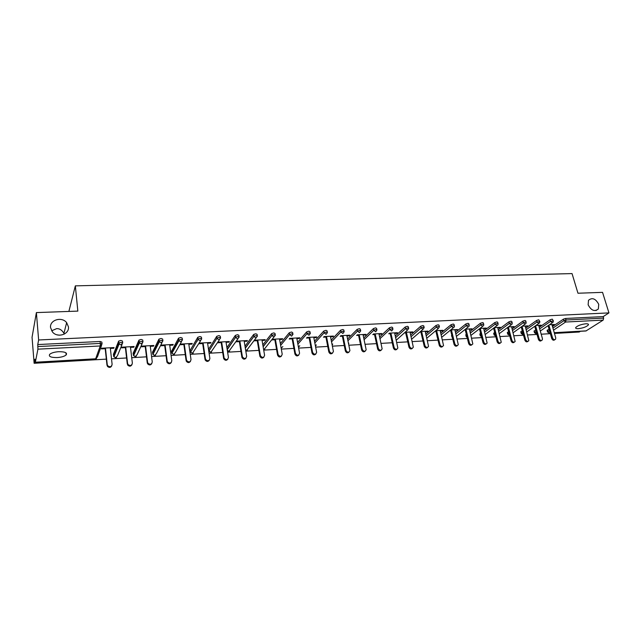 <?xml version="1.0" encoding="UTF-8"?>
<svg xmlns="http://www.w3.org/2000/svg" width="641" height="641" viewBox="0 0 641 641"><rect width="100%" height="100%" fill="white"/><g stroke="black" fill="none" stroke-linecap="round" stroke-linejoin="round"><path stroke-width="0.96" d="M68.443 326.846C69.581 334.265 57.65 338.28 52.554 332.086L50.551 327.607C49.493 319.955 61.816 316.253 66.648 322.655L68.443 326.846M598.734 304.355L598.333 308.994C594.56 311.911 591.162 310.508 588.142 304.804L588.494 300.292C592.244 297.256 595.657 298.61 598.734 304.355M64.3 334.097L63.94 333.32C62.017 330.083 59.581 328.521 56.64 328.641L51.617 330.82M57.113 334.834L59.517 335.195M578.318 328.665C583.142 328.072 586.507 326.822 588.398 324.915C588.759 324.09 587.901 323.713 585.834 323.777C580.994 324.378 577.621 325.628 575.73 327.527C575.362 328.368 576.219 328.745 578.318 328.665M57.225 357.566C61.44 357.253 64.412 356.388 66.135 354.97C67.521 352.774 65.045 351.685 58.708 351.693C54.477 352.005 51.488 352.87 49.742 354.281C48.363 356.508 50.855 357.606 57.225 357.566M34.125 363.279L34.926 359.136L35.359 362.229L37.923 349.169L37.747 344.562L38.636 339.978L36.385 312.592L32.05 337.278L34.125 363.279L106.326 359.136M111.502 358.84L126.589 357.974M131.717 357.678L146.493 356.837M151.58 356.54L166.051 355.715M171.083 355.426L185.265 354.609M190.257 354.321L204.15 353.528M209.094 353.247L222.707 352.462M227.611 352.181L240.952 351.42M245.815 351.14L258.892 350.387M263.715 350.114L276.535 349.377M281.311 349.105L293.882 348.384M298.618 348.111L310.949 347.406M315.644 347.134L327.735 346.436M332.391 346.172L344.249 345.491M348.864 345.227L360.498 344.562M365.082 344.297L376.499 343.64M381.034 343.384L392.236 342.743M396.739 342.486L407.732 341.853M412.203 341.597L422.988 340.98M427.419 340.724L438.011 340.115M442.41 339.866L452.802 339.265M457.161 339.017L467.369 338.432M471.696 338.184L481.72 337.607M486.014 337.366L495.854 336.797M500.116 336.557L509.779 335.996M514.01 335.756L523.497 335.211M527.695 334.971L537.014 334.434M541.18 334.201L550.339 333.673M554.473 333.432L579.256 332.014L580.385 331.285M36.385 312.592L77.841 311.109L75.342 285.862L68.875 311.43M75.342 285.862L572.044 273.587L577.966 293.233L602.548 292.36L608.95 312.896L603.181 316.606L565.578 318.465L566.027 320.003L603.646 318.112L603.181 316.606M603.646 318.112L603.165 320.107L585.962 330.972L554.289 332.775M38.636 339.978L608.95 312.896M549.433 324.739L554.385 324.482L553.528 325.067L553.375 324.53M552.093 325.139L553.528 325.067M37.747 344.562L100.1 341.477L101.855 342.094L102.039 343.816M547.15 330.556L549 328.977M552.502 326.581L563.431 319.13L565.578 318.465M113.417 354.345L118.657 341.1L120.812 340.451L122.487 341.06L122.687 342.743M133.136 353.279L138.985 340.107L141.148 339.45L142.759 340.059L142.959 341.685M152.51 352.23L158.952 339.137L161.115 338.464L162.662 339.065L162.87 340.659M171.556 351.204L178.559 338.176L180.738 337.495L182.212 338.095L182.429 339.642M190.281 350.186L197.821 337.23L200.008 336.541L201.426 337.134L201.651 338.648M208.686 349.185L216.754 336.309L218.95 335.604L220.304 336.196L220.528 337.671M226.898 347.614L235.351 335.403L237.563 334.682L238.853 335.275L239.085 336.717M245.006 346.212L253.636 334.506L255.855 333.777L257.089 334.37L257.329 335.772M262.818 344.89L271.608 333.632L273.835 332.887L275.021 333.48L275.261 334.85M280.341 343.624L289.275 332.767L291.511 332.014L292.649 332.599L292.889 333.937M297.568 342.414L306.662 331.902L308.898 331.157L309.996 331.718L310.244 333.056M314.515 341.252L323.769 331.052L325.997 330.315L327.054 330.86L327.319 332.19M331.197 340.139L340.587 330.211L342.815 329.482L343.832 330.003L344.105 331.341M347.606 339.057L357.133 329.394L359.361 328.665L360.346 329.17L360.627 330.5M363.751 338.007L373.415 328.585L375.634 327.855L376.588 328.352L376.876 329.674M379.648 336.99L389.432 327.783L391.651 327.062L392.572 327.543L392.869 328.865M395.289 336.004L405.2 326.998L407.412 326.285L408.301 326.742L408.605 328.072M410.697 335.043L420.72 326.229L422.924 325.524L423.789 325.965L424.102 327.287M425.864 334.113L435.992 325.468L438.188 324.763L439.029 325.187L439.349 326.509M437.186 336.685L437.082 336.277M440.792 333.2L451.032 324.723L453.227 324.025L454.036 324.434L454.365 325.748M451.753 335.908L451.817 335.275M455.503 332.31L465.839 323.985L468.026 323.288L468.811 323.681L469.148 325.003M466.031 335.123L466.327 334.306M469.981 331.437L480.413 323.256L482.601 322.567L483.362 322.952L483.707 324.266M480.101 334.346L479.813 334.017L480.622 333.36M484.251 330.588L494.78 322.543L496.951 321.862L497.696 322.223L498.041 323.545M493.971 333.576L493.666 333.264L494.7 332.439M498.305 329.754L508.922 321.838L511.093 321.165L511.806 321.51L512.167 322.824M507.376 332.759L508.577 331.541M512.159 328.937L522.856 321.149L525.019 320.476L525.716 320.812L526.077 322.127M520.821 332.014L522.247 330.668M525.804 328.136L536.581 320.468L538.736 319.795L539.786 321.429M534.081 331.277L535.716 329.811M539.249 327.351L550.098 319.795L552.262 319.13L553.295 320.748M538.825 325.836L541.156 325.171L535.956 325.444M525.364 326.549L527.735 325.876L522.287 326.165M511.702 327.271L514.114 326.59L508.401 326.894M497.841 328L500.292 327.319L494.315 327.631M483.771 328.745L486.263 328.056L480.005 328.384M469.492 329.498L472.024 328.801L465.478 329.145M464.717 329.746L465.174 329.722M454.99 330.259L457.562 329.554L450.727 329.915M449.982 330.524L450.639 330.492M440.271 331.036L442.154 330.94L442.883 330.323L435.744 330.7L439.269 345.355L440.006 344.762C441.16 346.797 442.338 347.045 443.532 345.523L440.135 330.468M435.015 331.309L435.88 331.269M425.32 331.822L427.267 331.718L427.98 331.109L420.528 331.501M419.815 332.11L420.897 332.054M410.136 332.623L412.147 332.519L412.844 331.902L405.064 332.31M404.375 332.927L405.681 332.863M394.72 333.44L396.795 333.328L397.476 332.711L389.375 333.136M388.702 333.753L390.225 333.673M379.055 334.265L381.195 334.153L381.86 333.528L373.431 333.969M372.782 334.594L374.52 334.506M363.143 335.099L365.354 334.987L365.995 334.362L357.229 334.818M356.604 335.443L358.575 335.347M346.965 335.956L349.249 335.836L349.874 335.203L340.764 335.684M340.163 336.317L342.366 336.196M330.54 336.821L332.895 336.693L333.496 336.06L324.034 336.557M323.449 337.198L325.892 337.07M313.834 337.703L316.269 337.575L316.846 336.934L307.023 337.446M306.454 338.087L309.154 337.951M296.863 338.6L299.371 338.464L299.924 337.823L289.724 338.36M289.187 339.001L292.144 338.849M279.604 339.506L282.192 339.369L282.729 338.72L272.153 339.281M271.64 339.93L274.845 339.762M262.057 340.435L264.733 340.291L265.238 339.642L254.445 340.211M253.956 340.86L257.257 340.683M244.221 341.373L246.977 341.228L247.45 340.571L236.481 341.148M236.016 341.805L239.373 341.629M226.073 342.326L228.917 342.182L229.366 341.525L218.204 342.11M217.772 342.767L221.185 342.59M207.612 343.304L210.552 343.151L210.977 342.486L199.615 343.079M199.207 343.744L202.684 343.56M188.839 344.289L191.867 344.137L192.26 343.464L180.706 344.073L180.329 344.738L183.863 344.554M169.729 345.299L172.854 345.138L173.222 344.465L161.46 345.082L161.115 345.755L164.713 345.563M150.29 346.324L153.511 346.156L153.848 345.483L141.877 346.108L141.565 346.789L145.227 346.589M130.5 347.366L133.825 347.19L134.129 346.517L121.95 347.158L121.662 347.839L125.388 347.638M110.356 348.432L113.786 348.247L114.058 347.566L101.655 348.215L101.406 348.904L105.196 348.704M540.315 325.764L540.163 325.227M526.91 326.469L526.758 325.932M513.297 327.182L513.153 326.646M499.491 327.912L499.347 327.367M485.477 328.649L485.333 328.104M471.255 329.402L471.111 328.849M456.817 330.163L456.672 329.602M442.154 330.94L442.018 330.371M427.267 331.718L427.13 331.157M412.147 332.519L412.011 331.942M396.795 333.328L396.659 332.751M381.195 334.153L381.066 333.568M365.354 334.987L365.226 334.402M349.249 335.836L349.129 335.243M332.895 336.693L332.775 336.1M316.269 337.575L316.157 336.974M299.371 338.464L299.259 337.855M282.192 339.369L282.088 338.76M264.733 340.291L264.629 339.674M246.977 341.228L246.873 340.603M228.917 342.182L228.821 341.549M210.552 343.151L210.456 342.51M191.867 344.137L191.771 343.496M172.854 345.138L172.766 344.489M153.511 346.156L153.431 345.507M133.825 347.19L133.745 346.533M113.786 348.247L113.713 347.582M554.818 339.698L554.753 339.738C553.624 340.667 552.622 340.283 551.749 338.592L552.606 338.031C553.479 339.714 554.489 340.099 555.619 339.169L555.739 337.839L551.941 324.61M552.606 338.031L548.904 325.107M551.749 338.592L548.055 325.684M541.469 340.507C540.331 341.493 539.305 341.124 538.408 339.393L539.249 338.825C540.155 340.555 541.18 340.924 542.318 339.938L542.438 338.632L538.672 325.308M539.249 338.825L535.572 325.716M538.408 339.393L534.738 326.309M527.976 341.324C526.806 342.318 525.772 341.949 524.867 340.211L525.7 339.634C526.63 341.405 527.671 341.757 528.833 340.716L525.219 326.013M525.7 339.634L522.038 326.341M524.867 340.211L521.221 326.934M514.274 342.158C513.088 343.167 512.039 342.791 511.133 341.036L511.951 340.459C512.912 342.262 513.97 342.606 515.14 341.501L511.558 326.726M511.951 340.459L508.305 326.958M511.133 341.036L507.504 327.559M500.373 342.999C499.163 344.017 498.097 343.648 497.192 341.877L497.993 341.292C498.986 343.143 500.068 343.472 501.246 342.286L497.696 327.455M497.993 341.292L494.379 327.623M497.192 341.877L493.578 328.184M486.263 343.848C485.029 344.89 483.955 344.513 483.034 342.727L483.819 342.142C484.852 344.033 485.958 344.345 487.144 343.087L483.626 328.192M483.819 342.142L480.261 328.368M483.034 342.727L479.444 328.809M471.936 344.714C470.678 345.771 469.589 345.395 468.667 343.592L469.436 342.999C470.502 344.938 471.632 345.235 472.826 343.897L469.348 328.937M469.436 342.999L465.935 329.121M468.667 343.592L465.102 329.442M457.394 345.587C456.112 346.669 455.006 346.292 454.084 344.465L454.838 343.872C455.943 345.86 457.097 346.132 458.291 344.706L454.854 329.698M454.838 343.872L451.384 329.883M454.084 344.465L450.535 330.075M442.635 346.477C441.32 347.574 440.199 347.206 439.269 345.355M440.006 344.762L436.609 330.652M427.643 347.374C426.305 348.504 425.167 348.127 424.23 346.26L424.943 345.659C426.153 347.751 427.347 347.975 428.541 346.348L425.183 331.253M424.943 345.659L421.61 331.445M424.23 346.26L420.76 331.485M412.411 348.287C411.049 349.441 409.895 349.073 408.95 347.174L409.647 346.581C410.913 348.712 412.131 348.912 413.317 347.182L410.008 332.054M409.647 346.581L406.37 332.238M408.95 347.174L405.545 332.286M396.947 349.209C395.561 350.395 394.391 350.026 393.43 348.111L394.111 347.51C395.433 349.698 396.675 349.866 397.845 348.015L394.592 332.855M394.111 347.51L390.898 333.056M393.43 348.111L390.097 333.096M381.243 350.146C379.825 351.364 378.631 351.004 377.661 349.057L378.326 348.448C379.712 350.699 380.978 350.835 382.132 348.864L378.927 333.681M378.326 348.448L375.177 333.873M377.661 349.057L374.4 333.921M365.282 351.092C363.84 352.35 362.63 351.989 361.644 350.018L362.285 349.409C363.743 351.717 365.033 351.813 366.155 349.722L363.014 334.514M362.285 349.409L359.2 334.714M361.644 350.018L358.447 334.754M349.065 352.053C347.598 353.351 346.364 352.999 345.371 350.996L345.988 350.387C347.518 352.742 348.832 352.806 349.922 350.587L346.845 335.363M345.988 350.387L342.975 335.564M345.371 350.996L342.246 335.604M332.591 353.031C331.093 354.369 329.835 354.024 328.825 351.989L329.418 351.38C331.036 353.792 332.367 353.816 333.416 351.46L330.419 336.221M329.418 351.38L326.485 336.429M328.825 351.989L325.78 336.469M315.845 354.016C314.314 355.402 313.04 355.066 312.007 353.007L312.584 352.382C314.29 354.85 315.636 354.842 316.63 352.342L313.721 337.102M312.584 352.382L309.723 337.31M312.007 353.007L309.042 337.342M298.818 355.018C297.272 356.46 295.966 356.132 294.916 354.032L295.469 353.407C297.264 355.931 298.626 355.875 299.563 353.239L296.751 337.991M295.469 353.407L292.681 338.2M294.916 354.032L292.032 338.24M281.519 356.027C279.981 357.518 278.659 357.221 277.553 355.154L278.082 354.529C279.973 357.013 281.351 356.901 282.216 354.201L279.5 338.897M278.066 354.449L275.366 339.113M277.537 355.074L274.733 339.145M263.924 357.053C262.441 358.583 261.103 358.343 259.909 356.34L260.414 355.707C262.369 358.095 263.755 357.942 264.589 355.25L261.953 339.81M253.676 334.947L254.301 334.105M260.366 355.507L257.746 340.034M259.861 356.14L257.153 340.067M246.032 358.095C244.606 359.665 243.251 359.481 241.969 357.542L242.45 356.917C244.461 359.184 245.864 358.992 246.665 356.324L244.117 340.748M242.37 356.58L239.838 340.972M241.889 357.213L239.269 341.004M227.843 359.144C226.457 360.763 225.087 360.635 223.733 358.768L224.182 358.135C226.249 360.298 227.667 360.058 228.428 357.414L225.977 341.701M224.062 357.678L221.626 341.925M223.613 358.311L221.089 341.957M209.335 360.202C208.005 361.869 206.618 361.804 205.184 360.01L205.432 358.792L205.601 359.369C207.724 361.428 209.15 361.147 209.879 358.527L207.516 342.671M197.292 341.132L196.891 341.156M205.432 358.792L203.093 342.903M205.016 359.433L202.588 342.927M190.513 361.276C189.231 362.998 187.837 362.99 186.315 361.26L186.483 359.93L186.707 360.619C188.871 362.574 190.305 362.245 191.01 359.657L188.742 343.648M186.483 359.93L184.247 343.888M186.098 360.571L183.775 343.913M171.355 362.365C170.129 364.136 168.719 364.192 167.117 362.534L166.844 361.724L167.205 361.075L167.477 361.885C169.681 363.735 171.123 363.375 171.804 360.803L169.641 344.65M167.205 361.075L165.066 344.89M166.844 361.724L164.625 344.914M151.861 363.463C150.691 365.29 149.273 365.41 147.582 363.816L147.246 362.902L147.574 362.253L147.911 363.167C150.154 364.913 151.605 364.521 152.262 361.973L150.202 345.675M147.574 362.253L145.547 345.916M147.246 362.902L145.146 345.94M132.014 364.569C130.908 366.468 129.474 366.652 127.695 365.114L127.599 363.447L127.992 364.465C130.267 366.115 131.726 365.682 132.367 363.159L130.419 346.709M127.599 363.447L125.676 346.957M127.303 364.104L125.316 346.981M111.814 365.69C110.773 367.654 109.323 367.902 107.456 366.436L107.255 364.665L107.72 365.779C110.02 367.341 111.486 366.868 112.119 364.376L110.284 347.767M107.255 364.665L105.453 348.015M106.999 365.322L105.124 348.039M603.165 320.107L565.57 322.038L553.536 330.163M550.018 332.543L549.385 332.967L550.122 332.919M554.257 332.687L586.315 330.86M552.943 328.096L563.88 320.668L566.027 320.003L565.57 322.038L563.88 320.668L563.431 319.13M547.31 330.131L549.049 333.072L547.518 331.838L549.425 330.484M35.359 362.229L95.661 358.8L100.252 345.964L37.923 349.169M37.907 346.565L100.308 343.424L100.1 341.477M100.252 345.964L100.308 343.424L102.063 344.033L100.252 345.964M35.311 362.349L95.557 358.912L97.416 356.917L101.566 345.395M547.566 332.046L547.085 330.339M534.233 330.852L534.65 332.358L536.773 333.568M539.682 328.873L550.547 321.341L552.254 322.727L553.047 322.255L553.359 320.981L550.547 321.341L550.098 319.795M534.498 332.783L536.14 331.325M520.957 331.581L521.381 333.104L522.663 332.198M526.229 329.666L537.014 322.022L536.581 320.468M507.496 332.326L507.912 333.865L508.986 333.08M512.576 330.484L523.288 322.719L522.856 321.149M493.834 333.088L494.243 334.634L495.108 333.993M498.722 331.309L509.347 323.425L508.922 321.838M479.981 333.849L480.381 335.411L481.022 334.923M484.66 332.158L495.197 324.138L494.78 322.543M465.911 334.634L466.303 336.196L466.72 335.876M470.39 333.016L480.83 324.867L480.413 323.256M451.633 335.419L452.209 336.854M455.895 333.897L466.247 325.604L465.839 323.985M441.184 334.802L451.432 326.357L451.032 324.723M426.241 335.732L436.393 327.118L435.992 325.468M411.073 336.677L421.105 327.888L420.72 326.229M395.657 337.647L405.585 328.673L405.2 326.998M380.009 338.648L389.808 329.474L389.432 327.783M364.104 339.674L373.783 330.283L373.415 328.585M347.951 340.74L357.494 331.109L357.133 329.394M331.533 341.829L340.94 331.95L340.587 330.211M314.843 342.959L324.106 332.799L323.769 331.052M297.889 344.137L306.999 333.665L306.662 331.902M280.646 345.363L289.604 334.546L289.275 332.767L289.604 334.554L280.646 345.371M273.931 337.03L264.268 349.201L263.539 349.081M263.122 346.637L271.904 335.435L271.592 333.649M256.071 337.943L246.777 350.194L245.607 349.858M245.295 347.975L253.908 336.349L253.612 334.538M237.899 338.865L228.989 351.204L227.339 350.419M227.178 349.393L235.608 337.278L235.311 335.451M219.43 339.794L210.905 352.238L209.006 351.044L216.979 338.216L216.698 336.381M208.637 348.864L208.998 351.012L210.737 352.35M200.641 340.724L192.516 353.279L190.633 352.165L198.029 339.177L197.757 337.318M190.233 349.882L190.577 352.029M181.523 341.661L175.386 352.534L173.807 354.345L171.94 353.303L171.764 352.742L178.743 340.155L178.478 338.28M171.516 350.915L171.836 353.055M162.061 342.598L156.404 353.6L154.777 355.435L152.935 354.457L152.71 353.808L159.104 341.148L158.864 339.257M152.478 351.965L152.774 354.104M142.262 343.536L137.078 354.689L135.411 356.532L133.592 355.627L133.328 354.898L139.121 342.158L138.889 340.251M133.104 353.039L133.384 355.17M122.102 344.465L117.423 355.787L115.709 357.654L113.914 356.813L113.601 356.003L118.769 343.191L118.553 341.26M113.393 354.128L113.649 356.252M521.237 333.528L521.381 333.104L523.28 334.426L522.8 334.57M538.736 323.417L539.562 322.912L539.858 321.678L537.014 322.022L538.736 323.417M525.019 324.122L525.884 323.577L526.149 322.383L525.452 322.046L523.288 322.719L525.019 324.122M509.571 335.227L507.912 333.865L509.283 335.339M507.776 334.281L507.311 332.519M511.101 324.843L511.991 324.242L512.239 323.096L511.526 322.744L509.347 323.425L511.101 324.843M495.637 335.988L494.067 334.802L495.637 336.116M494.131 335.051L493.666 333.264M496.967 325.564L497.897 324.923L498.121 323.817L497.376 323.457L495.197 324.138L496.967 325.564M481.479 336.685L480.213 335.572L481.535 336.894M480.277 335.828L479.813 334.017M482.617 326.309L483.586 325.604L483.779 324.554L483.018 324.178L480.83 324.867L482.617 326.309M467.081 337.302L466.159 336.357L467.161 337.623M466.215 336.613L465.759 334.786M468.042 327.054L469.052 326.301L469.22 325.299L468.435 324.915L466.247 325.604L468.042 327.054M452.434 337.783L452.554 338.248M452.234 337.503L451.496 335.564M453.251 327.815L454.293 326.998L454.445 326.061L453.628 325.66L451.432 326.357L453.251 327.815M437.571 338.272L437.466 337.871M438.22 328.585L439.43 326.838L438.588 326.413L436.393 327.118L438.22 328.585M422.956 329.37L424.182 327.615L423.316 327.182L421.105 327.888L422.956 329.37M407.444 330.171L408.686 328.416L407.796 327.96L405.585 328.673L407.444 330.171L396.234 340.227M391.691 330.98L392.949 329.226L392.028 328.753L389.808 329.474L391.691 330.98M375.682 331.806L376.956 330.051L376.003 329.562L373.783 330.283L375.682 331.806M348.6 343.913L348.84 343.207M359.409 332.639L360.707 330.884L359.721 330.379L357.494 331.109L359.409 332.639M332.182 345.122L332.735 344.041M342.871 333.488L344.185 331.734L343.167 331.213L340.94 331.95L342.871 333.488M315.468 346.228L316.374 344.882M326.061 334.354L327.399 332.599L326.341 332.062L324.106 332.799L326.061 334.354M298.458 347.246L299.748 345.731M308.97 335.235L310.324 333.48L309.234 332.919L306.999 333.665L308.97 335.235M281.151 348.207L282.841 346.589M291.591 336.124L292.969 334.37L291.839 333.793L289.604 334.546L291.591 336.124M271.608 333.632L271.928 335.547L273.915 337.03L275.334 335.267L274.148 334.682L271.92 335.419L263.139 346.749M253.636 334.506L253.956 336.557L255.943 337.959L257.394 336.172L256.16 335.588L253.94 336.317L245.335 348.191M235.351 335.403L235.68 337.575L237.659 338.897L239.149 337.094L237.851 336.509L235.648 337.222L227.226 349.722M216.754 336.309L217.091 338.616L219.054 339.858L220.584 338.039L219.23 337.446L217.035 338.152L209.006 351.044M197.821 337.23L198.173 339.666L200.12 340.828L201.699 338.993L200.28 338.4L198.029 339.177L190.633 352.165L192.356 353.399M178.559 338.176L178.927 340.74L180.85 341.821L182.477 339.962L180.994 339.369L178.743 340.155L178.927 340.74L171.94 353.303L173.655 354.465L174.544 354.153M158.952 339.137L159.337 341.821L161.244 342.823L162.91 340.956L161.364 340.355L159.104 341.148L159.337 341.821L152.935 354.457L154.641 355.547M138.985 340.107L139.401 342.911L141.276 343.856L142.991 341.965L141.381 341.365L139.121 342.158L139.401 342.911L133.592 355.627L135.291 356.652M118.657 341.1L119.098 344.025L120.949 344.898L122.711 342.991L121.029 342.382L118.769 343.191L119.098 344.025L113.914 356.813L115.596 357.774M598.333 308.994L595.938 310.573M588.142 324.058L588.398 324.915M65.935 352.798L66.135 354.97M550.146 333.008L549.113 333.072M536.06 333.809L536.597 333.657M540.291 331.036L552.374 322.711M534.017 331.052L534.442 332.567L535.98 333.817M526.838 331.87L538.857 323.409M520.756 331.782L521.181 333.304L522.727 334.57M513.185 332.719L525.131 324.114M499.323 333.584L511.197 324.835M485.261 334.466L497.055 325.556M470.983 335.371L482.689 326.301M456.488 336.293L468.106 327.046M441.769 337.238L453.299 327.807M437.018 336.349L437.659 338.648M426.826 338.208L438.252 328.585M411.65 339.201L422.972 329.37M264.108 349.305L264.837 349.057M263.563 349.257L264.068 349.313M246.625 350.306L247.378 350.042M245.639 350.066L246.585 350.306M228.845 351.316L229.622 351.044M227.363 350.603L228.813 351.324M210.769 352.35L211.57 352.061M192.388 353.399L193.213 353.095M154.665 355.547L155.555 355.218M135.315 356.644L136.237 356.3M115.62 357.774L116.574 357.406M95.581 358.912L96.575 358.519M66.648 322.655L63.94 333.32M277.553 355.154L278.082 354.529M259.909 356.34L260.414 355.707M241.969 357.542L242.45 356.917M223.733 358.768L224.182 358.135M205.184 360.01L205.601 359.369M186.315 361.26L186.707 360.619M167.117 362.534L167.477 361.885M147.582 363.816L147.911 363.167M127.695 365.114L127.992 364.465M107.456 366.436L107.72 365.779"/></g></svg>
